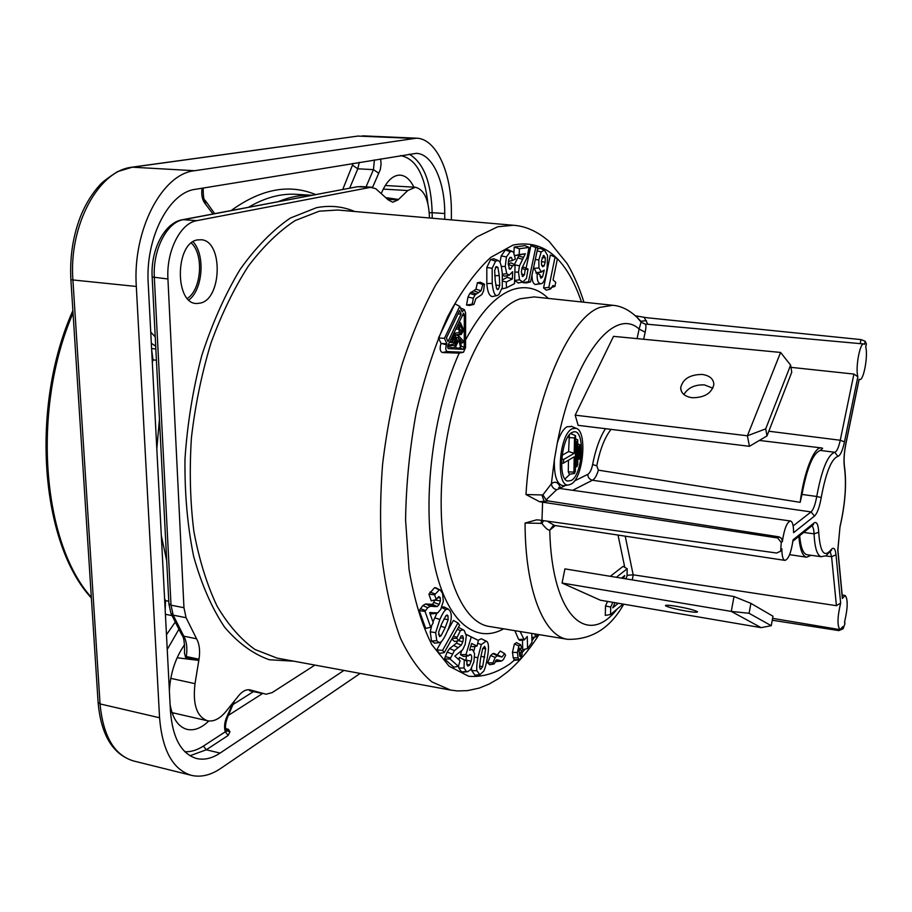 <?xml version="1.0" encoding="UTF-8"?>
<svg xmlns="http://www.w3.org/2000/svg" width="912" height="912" viewBox="0 0 912 912"><rect width="100%" height="100%" fill="white"/><g stroke="black" fill="none" stroke-linecap="round" stroke-linejoin="round"><path stroke-width="1.37" d="M453.857 333.017L454.085 334.134M458.725 334.932L458.725 336.14M448.704 343.858L449.81 346.948L447.484 346.834M516.523 642.652L514.368 644.009L512.464 652.411L513.228 657.803L514.79 660.299M555.055 257.059L550.324 255.029L543.575 287.93L546.277 290.187L550.643 288.967L553.003 285.479L554.884 286.436L555.739 282.275L553.071 279.984L557.335 259.099L555.055 257.059L548.83 287.451L550.643 288.967M532.027 274.968C531.992 280.577 533.098 283.757 535.333 284.51L541.192 283.712C543.769 283.347 545.752 278.012 547.154 267.695L547.565 255.463L544.418 250.048L541.169 251.974L538.844 259.897L538.935 267.934L541.249 271.81L544.259 270.112L542.537 276.952L540.896 278.24L539.893 274.569L537.259 273.509C536.815 279.3 537.761 282.652 540.075 283.564L541.192 283.712M544.487 250.07L540.007 248.372L537.521 249.044M533.645 267.33L536.507 272.779L537.658 272.825M538.547 272.642L538.24 273.908M535.925 273.03L537.259 273.509M537.795 247.756L535.789 247.483L528.504 281.74L530.545 281.933L537.795 247.756L530.875 245.727L526.099 268.185M523.157 281.956L523.009 282.652L526.247 282.948L530.545 281.933M529.028 247.414L519.407 248.725L519.19 254.619L525.323 253.73L519.475 265.802L518.495 272.186L519.532 279.802L522.895 282.013L526.475 278.32L528.037 269.063L525.187 269.53L524.457 274.808L522.622 276.473L521.379 271.981L521.995 268.025L527.079 257.583L529.028 247.414L525.027 245.624L514.186 247.072L513.969 253.046M514.824 255.599L519.202 254.972L514.414 264.537M514.596 280.805L518.575 282.925M528.037 269.063L524.012 267.239L522.154 267.535M508.03 249.797L505.419 249.956L501.212 255.873L499.993 262.371M502.478 275.504L504.849 276.119M507.209 275.618L507.152 277.408L502.717 279.676M515.075 264.868L512.51 265.882L510.538 269.086L509.671 269.211L508.223 264.252L508.736 259.555L510.264 257.275L511.529 257.537L512.419 260.479L515.371 259.019L513.502 252.328L512.225 251.404L510.173 251.689L506.422 256.967L505.248 266.486L506.753 273.623L509.204 275.196L512.624 271.719L512.407 278.89L506.297 282.036L506.468 287.827L514.516 283.632L515.075 264.868L511.028 262.861L508.212 263.967M493.791 258.791L490.656 259.487L486.803 267.49L486.826 283.552C487.475 291.749 489.288 296.081 492.263 296.571L492.64 296.491M484.454 284.191L480.362 282.218L477.409 282.731L475.961 289.172L469.817 293.402L468.004 297.05L466.534 305.053L469.486 305.474L473.898 304.38L475.927 298.555L481.81 294.576L483.531 291.076L484.454 284.191L482.824 284.464L481.046 290.803L474.935 295.043L473.351 298.235L472.199 304.129L473.898 304.38M435.047 599.914L432.539 604.371L425.676 603.961L422.837 605.534L419.258 610.607L425.687 628.402L430.715 627.262L433.246 622.736L429.666 612.67L437.669 612.91L440.747 609.341L443.323 601.202L442.559 593.347L440.245 590.03L439.242 589.904L434.602 594.841L436.278 599.629L438.82 596.528L440.234 597.679L440.416 600.928L439.219 604.405L437.293 606.605L430.327 606.263L427.739 607.723L425.026 611.382L430.715 627.262M430.111 613.924L431.707 613.844M436.107 587.944L434.636 587.636L428.891 594.134L431.251 600.814L436.278 599.629M436.916 613.217L432.961 621.927M431.672 625.552L430.259 631.856L431.49 641.022L434.682 643.097M444.224 607.027L441.898 606.947M457.961 622.976L442.559 650.37L444.258 652.582L459.602 625.222L457.961 622.976L453.424 620.399L447.484 630.91M441.545 641.41L436.734 649.914L439.447 653.402L444.258 652.582M457.573 640.908L456.456 643.154L449.639 648.546L447.131 652.103L444.486 658.943L453.868 667.185L458.394 666.341L460.093 660.801L454.849 656.104L462.76 649.629L465.188 644.317L466.34 635.915L464.242 630.5L463.216 629.804L460.366 630.637L456.638 638.32L459.112 640.612L461.084 636.086L462.68 635.801L463.421 638.138L462.84 641.809L461.312 645.103L454.404 650.655L450.083 658.977L458.394 666.341M459.329 627.809L458.36 627.433M451.862 639.016L454.575 641.501L459.112 640.612M466.955 661.132L464.276 659.923L464.026 668.017L466.454 671.483L467.594 671.722L470.649 669.659L473.932 661.679L474.582 653.608L472.416 649.424L469.657 650.176L471.641 643.484L477.044 646.061L478.378 640.429L471.242 636.964L466.009 654.554L468.255 655.865L470.581 654.565C471.846 655.306 472.028 657.529 471.128 661.211L469.555 665.236L467.81 666.091L466.898 664.723L466.955 661.132L459.352 657.392L458.953 659.775M458.554 665.828L458.839 668.029L461.552 671.927L463.205 672.133M470.911 645.935L472.712 646.779L477.044 646.061M478.378 640.429L466.499 634.524L466.271 635.276M461.575 651.008L460.48 654.668L463.592 656.469L468.255 655.865M466.431 656.104L465.895 660.573M471.55 668.245L471.743 670.639L474.947 675.165L475.722 675.085M486.256 641.113L481.342 644.567L477.854 657.689C476.805 663.788 476.486 668.143 476.885 670.73L479.883 674.72L483.839 670.993C485.116 668.405 486.335 663.765 487.487 657.073C489.117 647.497 488.707 642.173 486.256 641.113L481.274 638.742L478.127 640.304M475.084 646.391L473.864 650.963M494.6 653.676L492.833 653.573L490.576 655.523L487.635 662.819L489.733 664.757L494.11 663.947L496.789 659.741L501.748 660.961L503.492 659.433L505.59 655.204L504.587 653.596L501.931 657.062L497.188 655.739L495.216 657.438L492.959 662.876L494.11 663.947M495.25 661.291L496.63 661.553M504.587 653.596L500.243 651.043L497.154 655.01M514.824 630.659L518.666 639.483L519.886 640.384M522.485 640.11L522.713 649.732L527.546 648.592L531.981 642.344L531.787 633.441M438.512 337.976L444.44 338.329L446.937 343.79L446.447 344.827C445.341 348.316 445.626 350.561 447.29 351.553L463.501 352.26L465.565 347.575L465.622 312.919L464.333 309.567L462.145 311.881L459.739 306.364L454.94 303.821L438.512 337.976L441.032 343.448C439.573 348.19 439.972 351.211 442.24 352.522L458.93 353.115M531.878 637.534L535.857 636.872L537.613 634.387M534.592 633.897L535.857 636.872M520.125 631.526L524.286 639.928L527.273 636.439L527.546 648.592M518.974 650.336L519.908 650.142L519.635 648.238L519.019 648.364M519.908 650.142L521.482 647.93L520.775 644.921L518.871 645.867L517.378 652.479L518.119 657.883L519.19 659.878L520.57 658.715L522.097 654.611L521.858 650.746L520.296 652.946L520.604 655.204L519.806 656.332L518.837 649.355L519.635 648.238M520.604 655.204L519.612 654.976M519.304 652.73L520.296 652.946M520.239 649.675L521.858 650.746M357.869 186.641L183.335 219.689L196.798 220.658L370.591 187.325L375.744 188.681L388.17 199.853L392.719 202.213L398.031 199.922L407.767 190.551L383.234 189.103M429.449 217.979C428.857 199.66 424.148 189.411 415.302 187.245L407.767 190.551M177.122 657.769L198.816 660.413L195.008 683.658C192.592 704.338 196.741 716.695 207.423 720.765C213.693 721.916 219.883 718.804 226.005 711.406L238.556 695.799C242.421 691.159 246.229 689.187 250.002 689.882L266.099 694.203L272.061 692.653L314.925 665.076M198.816 660.413L199.021 659.216L186.287 656.537L185.649 657.62L198.816 660.413M196.798 220.658C180.416 223.075 166.189 251.21 167.933 278.981L183.962 607.711L186.082 617.709L196.582 638.788C199.454 644.111 200.264 650.929 199.021 659.216M197.63 239.879C174.728 242.9 174.58 305.132 197.266 303.468L200.401 303.069C221.81 298.965 223.258 241.897 201.803 239.776L197.63 239.879M208.78 720.993C201.233 728.335 193.789 731.071 186.458 729.224C178 726.454 172.55 718.246 170.099 704.577M169.37 690.475C170.453 672.999 175.526 657.734 184.6 644.67M381.353 193.287C386.357 181.465 392.456 175.412 399.661 175.115C405.338 175.355 410.081 179.368 413.877 187.165M188.932 299.957C202.931 289.469 205.439 254.733 193.048 241.794M191.338 243.037C203.992 254.528 201.472 289.423 187.416 298.429M451.406 219.883L451.383 211.96C451.6 172.915 436.358 138.578 416.476 138.179L194.609 170.715C162.108 173.747 132.422 230.223 136.31 286.459L159.566 717.755C162.302 750.53 172.927 769.728 191.463 775.36C200.936 777.526 210.695 775.223 220.738 768.417L360.183 673.421M343.949 670.423L220.066 753.095C212.017 758.419 204.208 760.243 196.65 758.533C181.351 753.916 172.619 738.139 170.441 711.189L148.223 283.643C145.179 238.157 168.925 192.307 195.43 189.308L416.282 153.341C432.379 153.706 444.885 181.545 444.748 213.522L444.771 219.302M185.649 657.62L184.486 653.197C184.748 643.142 183.905 637.123 181.967 635.14M387.11 198.759L398.51 199.454L386.027 197.665M226.244 729.874L228.41 729.292L229.961 731.857L228.148 735.448L225.31 731.8L227.293 730.934L229.961 731.857M225.766 728.688L228.41 729.292L227.293 730.934M172.493 713.971L173.668 713.002M441.032 343.448L446.937 343.79M459.739 306.364L444.44 338.329M448.009 341.544L446.413 338.033L459.545 310.525L461.096 314.07L448.009 341.544M447.838 345.671L463.524 313.158L464.288 314.777L464.242 347.29L463.273 349.342L448.054 348.601L447.838 345.671M463.467 341.145L459.067 336.311L458.417 337.691L460.514 347.438L461.255 345.853L459.602 339.025L462.703 342.764L463.467 341.145M463.752 330.133L460.514 322.78L458.576 327.408L459.363 332.606L461.29 334.43L463.752 330.133M461.164 332.458L459.34 327.796L460.4 325.55L462.487 330.269L460.993 332.378M458.006 341.806L454.723 334.476L452.158 339.88L452.751 341.202L454.621 337.258L455.464 339.15L453.834 342.581L454.427 343.904L456.057 340.461L456.73 341.966L454.951 345.728L455.544 347.039L458.006 341.806M457.938 313.888L461.096 314.07M454.187 333.929L459.067 336.311M460.64 343.334L462.703 342.764M454.963 347.221L458.177 348.316L460.514 347.438M449.81 346.948L452.831 347.894L455.544 347.039M459.089 322.016L460.514 322.78M453.492 333.803L454.723 334.476M456.046 337.429L458.417 337.691M449.092 345.386L454.951 345.728M449.251 345.055L454.427 343.904M455.384 341.886L456.73 341.966M449.422 342.342L453.834 342.581M453.777 339.047L455.464 339.15M449.479 342.239L452.751 341.202M450.642 339.788L452.158 339.88M459.671 330.11L462.487 330.269M543.609 520.649L541.933 523.374L525.073 523.043L536.473 519.874L538.889 520L776.659 553.025L780.284 551.35L781.858 548.864C781.892 555.932 782.906 559.763 784.913 560.378C788.458 559.398 791.183 552.547 793.087 539.824L813.994 522.986C816.696 521.288 818.269 524.389 818.714 532.289C820.082 552.205 824.163 558.064 830.957 549.89C833.557 546.676 835.244 548.306 836.019 554.792L840.647 603.06L836.418 605.693L633.167 574.811L627.034 575.312M560.367 488.57L560.47 487.931C558.304 482.174 555.271 480.795 551.384 483.782C551.794 486.985 553.573 488.957 556.685 489.71L546.106 499.901L548.397 500.962L539.516 501.703L777.662 537.989L781.242 542.458L780.752 549.754M539.516 501.703L525.985 494.532L541.888 494.954L544.179 501.452M635.539 315.826L646.984 317.752L861.008 339.606L865.169 341.236L864.53 344.337L863.789 343.961C859.856 342.684 855.239 368.186 857.861 376.747L844.478 441.887C842.54 450.733 840.351 455.555 837.9 456.342C831.425 458.77 825.873 472.507 821.233 497.542C819.512 507.22 817.266 513.41 814.484 516.089L793.577 532.676C793.577 525.54 792.551 521.653 790.51 521.003C786.999 521.938 784.274 528.789 782.348 541.58L781.242 542.458M541.933 523.374C545.216 527.923 547.816 530.191 549.742 530.168C551.657 615.851 587.134 647.828 617.23 608.954M840.647 603.06C837.341 617.162 837.136 626.031 840.032 629.656L842.905 626.533L843.121 628.756L844.797 624.15L844.58 621.927C847.852 607.916 848.035 599.093 845.15 595.479L842.357 598.454L837.775 550.187L840.032 526.463C845.15 504.074 846.632 484.466 844.455 467.628C843.554 461.164 843.988 453.344 845.743 444.155L859.07 379.232L859.731 379.54C863.664 380.714 868.235 355.714 865.705 346.913L866.343 343.824L865.169 341.236M842.403 597.52L842.357 598.454M843.121 628.756L838.869 630.602L772.259 620.24M844.82 622.93L844.797 624.15M830.182 551.771L831.596 556.719L825.542 555.887M802.001 494.429C807.04 467.617 813.162 452.933 820.344 450.414L822.635 448.294L821.416 447.917C814.211 446.242 803.86 472.131 800.166 502.33L802.001 494.429L816.73 496.481C815.294 504.564 813.413 509.705 811.076 511.928L592.458 480.236L572.668 490.303M803.689 532.448L814.051 533.839C814.781 548.123 817.22 555.75 821.359 556.73L807.029 554.724C803.21 553.915 800.747 547.576 799.642 535.709M798.844 536.359C799.938 549.355 802.537 556.309 806.63 557.209L811.099 555.294M768.827 431.228L840.248 440.257C838.641 447.632 836.806 451.645 834.742 452.284C827.743 454.814 821.735 469.555 816.73 496.481L821.233 497.542M611.063 429.37C604.793 437.224 600.028 449.365 596.779 465.781L598.375 470.147L800.166 502.33M790.966 367.342L853.906 374.068L857.861 376.747M644.168 317.444L647.873 324.284L645.343 324.159L641.068 322.107L639.118 329.038C614.392 306.215 573.625 356.934 557.312 442.913L554.371 459.716C553.96 476.11 556.947 484.785 563.354 485.731L564.209 485.606M643.644 339.264L645.172 332.219C646.118 327.693 646.175 325.014 645.343 324.159M863.789 343.961L647.873 324.284M564.973 478.948L570.08 474.172M572.28 434.26L571.003 433.177M569.362 434.842L568.609 451.554L562.066 455.339M568.472 460.218L568.279 471.823L569.362 474.274M571.995 426.554L567.082 426.725C563.228 429.028 559.968 434.42 557.312 442.913M613.514 336.357L575.176 415.165L578.151 425.345L749.436 446.31L747.407 435.776L780.592 352.442L613.514 336.357M625.792 578.835L627.011 576.122L627.205 568.757L623.101 566.352L610.333 576.304M607.54 601.418L605.511 605.967L605.294 615.406L610.538 614.517L623.09 604.075M562.066 583.03L600.37 600.199L761.155 627.65L731.264 611.405L562.066 583.03L564.927 568.883L734.023 596.539L731.264 611.405L749.071 613.286L771.267 625.7L761.155 627.65M580.112 456.912L579.861 444.794L578.846 447.017L578.664 457.778L579.2 459.158L580.112 456.912M577.752 464.504L577.706 439.801L576.692 442.035L576.281 465.382L576.829 466.762L577.752 464.504M572.155 428.8C558.805 434.636 555.533 487.396 568.575 484.967L571.231 484.055C583.452 477.728 587.567 430.726 576.042 428.287L572.155 428.8M572.098 432.436L574.081 431.809C585.39 429.905 582.757 474.571 571.3 480.476L567.583 481.069C557.506 479.085 561.37 437.099 572.098 432.436M575.381 471.253L575.529 435.674L574.503 437.908L574.241 453.298L563.696 459.466L563.479 463.114L574.184 456.844L573.922 472.142L574.457 473.51L575.381 471.253M618.29 603.254L612.716 607.859L615.041 602.707M612.83 602.319L610.721 607.073L610.538 614.517M621.46 578.128L624.754 575.518L623.443 578.459M627.205 568.757L616.364 577.296M636.622 316.829L641.068 322.107M554.371 459.716L551.384 483.782L542.914 494.851L541.888 494.954M542.914 494.851L546.106 499.901M782.348 541.58L781.607 538.49L779.099 536.86L548.397 500.962M781.858 548.864L780.091 551.646M547.177 521.14L554.359 525.403L784.913 560.378M568.609 451.554L574.241 453.298M605.511 605.967L610.721 607.073M676.67 606.343C668.929 605.101 665.201 604.884 665.486 605.716C668.143 607.267 675.04 609.056 686.189 611.097C693.975 612.362 697.748 612.579 697.498 611.747C694.853 610.196 687.91 608.395 676.67 606.343M734.023 596.539L750.895 603.368L772.988 616.227L771.267 625.7M750.895 603.368L749.071 613.286M575.176 415.165L747.407 435.776L765.715 428.868L790.613 365.119L780.592 352.442M702.229 374.444C689.882 374.524 682.689 379.004 680.66 387.885C681.013 393.3 684.844 396.583 692.151 397.735C704.452 397.723 711.691 393.311 713.857 384.488C713.56 378.913 709.696 375.573 702.229 374.444M712.888 388.216L704.44 384.898C694.819 384.556 687.967 387.76 683.897 394.531M790.613 365.119L791.753 372.244L766.992 435.947L765.715 428.868M766.992 435.947L749.436 446.31M545.194 262.109L544.111 265.951L542.606 266.703L541.489 264.674L541.546 260.456L543.62 255.485L545.262 257.617L545.194 262.109L541.409 261.687M502.295 273.452C501.691 267.478 500.825 263.614 499.685 261.847L498.043 260.422L495.569 261.197L492.172 268.276L492.218 283.438C493.107 291.817 494.726 295.864 497.074 295.568L498.864 294.644L502.284 287.462L502.295 273.452M499.274 275.584L499.765 285.49L498.351 289.321L497.45 289.606L496.55 288.466L495.216 280.668L494.68 270.556L496.094 266.612L497.849 267.239L499.274 275.584L494.783 275.686M439.858 619.465L435.674 632.62L436.757 640.726L439.219 642.641L440.895 641.968C442.559 640.76 444.703 637.192 447.325 631.264C451.383 622.064 452.295 615.315 450.083 611.029L448.282 609.079L445.934 609.547C444.304 610.732 442.286 614.038 439.858 619.465L434.693 617.8M441.761 623.648L445.877 615.748L447.028 614.984L447.952 615.725L448.145 619.693L445.227 627.65L441.066 635.755L439.55 636.61L438.615 632.21L441.761 623.648M480.567 658.293L482.665 648.649L484.614 646.334L485.686 648.706L482.619 666.82L480.647 669.294L479.541 667.242L480.567 658.293M551.122 287.588L554.884 286.436M543.575 287.93L548.83 287.451M523.009 282.652L528.504 281.74M530.875 245.727L535.789 247.483M514.186 247.072L519.407 248.725M521.881 268.47L525.187 269.53M517.56 257.822L522.508 259.259M519.202 254.972L525.323 253.73M514.813 255.542L519.19 254.619M508.326 261.459L512.419 260.479M508.235 264.491L512.51 265.882M501.965 288.922L506.468 287.827M502.74 281.078L506.297 282.036M507.152 277.408L512.407 278.89M477.409 282.731L482.824 284.464M466.534 305.053L472.199 304.129M419.258 610.607L425.026 611.382M428.891 594.134L434.602 594.841M429.928 613.411L433.428 613.024M436.734 649.914L442.559 650.37M444.486 658.943L450.083 658.977M452.249 638.32L456.638 638.32M459.352 657.392L464.276 659.923M460.48 654.668L466.009 654.554M466.499 634.524L471.242 636.964M487.635 662.819L492.959 662.876M514.277 660.231L510.15 663.708C496.31 673.238 482.494 677.422 468.688 676.259L449.103 666.216L431.832 644.659C421.823 624.72 414.242 599.754 409.089 569.738L405.578 520.079C406.102 484.283 409.682 448.225 416.328 411.905C424.604 376.622 435.092 344.804 447.781 316.464C461.347 291.042 475.654 271.343 490.724 257.401L512.954 245.111C543.449 238.933 566.295 257.879 581.48 301.952M522.063 652.582L525.13 649.162M531.947 640.68L534.569 637.089M465.576 339.902C480.533 312.143 496.231 295.385 512.658 289.606C525.95 285.319 537.829 288.249 548.294 298.406M503.629 628.813C474.616 645.092 444.691 620.16 433.439 559.558C422.096 499.217 433.075 410.788 459.192 353.092M518.666 639.483L523.477 639.232M514.961 631.024L516.568 630.944M514.368 644.009L518.871 645.867M512.464 652.411L517.378 652.479M513.228 657.803L518.119 657.883M513.901 659.912L518.643 659.57M583.942 302.214C579.416 287.839 573.83 274.979 567.173 263.625L549.229 241.52C537.738 231.545 525.802 226.119 513.422 225.264L497.758 226.757L476.896 236.881C462.737 248.201 448.989 264.252 435.651 285.046C422.86 308.37 411.551 335.194 401.725 365.541C393.038 397.336 386.654 430.293 382.573 464.425C379.973 498.431 379.916 530.864 382.402 561.735C386.289 590.965 392.32 616.489 400.482 638.297C409.648 657.552 420.136 672.098 431.935 681.937L450.574 690.076L457.368 690.931L467.503 690.646L479.233 688.081L489.106 684.068L498.397 678.71L507.175 672.167C518.757 662.386 529.37 649.868 539.003 634.615M513.422 225.264L337.634 210.022L319.303 211.174L295.146 220.567C278.89 231.215 263.272 246.434 248.292 266.201C234.019 288.409 221.582 314.013 210.98 343.003C201.746 373.407 195.225 404.996 191.417 437.771C189.32 470.455 190.152 501.725 193.891 531.582C199.226 559.922 206.944 584.763 217.067 606.127C228.285 625.062 240.939 639.517 255.007 649.504L277.054 658.099L450.574 690.076M354.688 211.493C342.695 206.374 329.95 205.109 316.475 207.697L290.381 218.036C272.813 229.972 256.067 247.084 240.141 269.382C225.104 294.416 212.325 323.087 201.814 355.406C192.968 389.105 187.359 423.613 184.988 458.918C184.6 493.734 187.496 526.235 193.652 556.434C201.529 584.489 211.835 608.065 224.557 627.137C238.317 643.234 253.251 654.109 269.336 659.752L293.892 661.2M167.238 649.458L178.798 629.508M184.851 751.716C190.939 752.024 197.129 750.143 203.399 746.073L225.31 731.8C223.896 726.955 224.523 721.688 227.202 716.023L233.13 702.548M427.899 203.604C424.718 174.363 415.576 158.369 400.436 155.599M372.598 187.291L380.27 169.723L381.079 164.308L380.657 158.859M202.054 188.214C201.142 195.02 202.327 200.366 205.599 204.254L212.975 213.978M155.222 336.859L150.742 332.128M191.463 775.36L133.494 760.95C114.262 755.17 103.113 736.155 100.058 703.916L72.937 280.44C68.525 225.31 98.747 170.077 132.343 167.192L358.211 136.036M70.908 279.927L98.097 702.308L100.058 703.916L159.566 717.755M194.609 170.715L132.343 167.192L117.557 171.616C107.73 177.931 101.688 182.548 99.442 185.444C92.42 193.207 86.469 202.669 81.601 213.807C73.211 234.202 69.643 256.181 70.897 279.745L136.31 286.459M131.83 167.192L357.96 136.07L412.862 138.373M366.043 186.88L373.453 169.632L374.433 159.874M349.661 188.191L357.812 168.8L373.453 169.632L378.811 173.269M251.005 690.179L248.965 689.734M249.614 690.749L261.778 693.394M195.008 683.658L170.761 678.346M167.933 278.981L152.156 277.009C150.457 249.649 164.764 222.574 182.206 219.792L183.335 219.689C166.839 222.072 152.543 250.082 154.345 277.738L171.023 605.18L173.177 615.144L183.791 636.166C186.698 641.478 187.53 648.272 186.287 656.537M196.582 638.788L183.791 636.166L181.568 634.444L171.217 613.981M186.082 617.709L173.177 615.144L170.92 613.297L168.925 604.075M183.962 607.711L171.023 605.18L168.902 603.687L152.167 277.202M370.591 187.325L357.504 186.721L182.639 219.701M398.031 199.922L387.611 199.272M432.197 218.219L432.163 212.701L429.267 212.724M444.748 213.522L432.163 212.701C431.251 182.229 423.59 162.712 409.192 154.162M248.417 207.298C264.902 197.63 280.964 193.31 296.605 194.324L312.075 195.282C301.097 194.723 289.856 196.844 278.331 201.655M152.315 362.543L153.022 359.864L156.419 360.263M168.777 601.247L165.494 600.598L164.593 598.762M166.702 560.755L161.31 535.561M156.807 448.886L159.452 419.303M204.79 200.013L205.599 204.254M155.701 346.229L151.324 343.243M166.463 634.752L175.081 622.315M189.97 755.752L206.283 749.789L203.399 746.073M228.148 735.448L206.283 749.789L220.066 753.095M228.536 715.259L262.531 693.553M227.43 717.448L227.202 716.023M233.278 704.349L253.479 691.592M171.923 615.577L165.403 614.278M151.597 348.532L155.849 349.022M342.73 189.502L352.454 165.175L357.812 168.8L359.248 162.37M352.454 165.175L353.001 163.396M231.146 210.558C261.026 188.909 289.207 183.586 315.689 194.609M152.179 359.75L153.022 359.864L151.666 349.934M165.197 610.367L165.494 600.598L164.684 600.518M73.04 313.067C31.282 409.18 42.191 542.936 91.337 597.314M520.376 656.275L519.772 656.15M525.073 523.043C525.073 590.189 543.905 636.314 567.663 639.323L489.584 626.51C457.915 622.394 434.933 554.77 442.651 470.296C450.083 385.844 486.484 309.715 520.216 298.771L534.147 296.902L612.818 305.292L600.107 307.344C567.731 317.969 531.16 405.156 525.985 494.521M458.394 353.218L463.364 352.271M442.24 352.522L447.29 351.553M441.533 343.471L446.447 344.827M461.575 310.593L462.623 310.867M459.272 347.894L463.273 349.342M461.974 315.962L464.288 314.777M461.119 346.15L464.242 347.29M456.969 335.285L461.198 334.453L456.969 335.285M456.057 334.841L460.309 334.111M453.948 333.233L459.363 332.606M455.761 329.027L458.508 329.072M456.65 327.169L458.576 327.408M457.687 324.98L459.26 325.413M541.979 520.421L542.606 502.17M633.19 574.811L632.29 579.895M626.088 578.162L625.997 578.869M838.755 629.44L838.869 630.602M836.019 554.792L831.596 556.719L836.418 605.693M625.222 536.153L633.167 574.811M820.344 450.414L834.742 452.284L837.9 456.342M598.375 470.147C596.779 475.517 594.806 478.88 592.458 480.236C589.505 479.495 587.944 477.535 587.784 474.365L574.423 481M814.484 516.089L811.076 511.928L793.144 525.916M844.478 441.887L840.248 440.257L853.906 374.068M844.455 467.628L844.558 467.115C843.657 460.948 844.079 453.344 845.8 444.304L859.138 379.312M844.558 467.081L844.409 466.169M637.066 338.626L639.118 329.038L645.172 332.219M605.465 428.686C599.834 437.475 595.547 449.445 592.606 464.573C591.523 469.783 589.916 473.054 587.784 474.365M565.565 485.401L560.47 487.931M618.028 535.059L624.766 567.332M553.265 525.586L549.742 530.168L555.328 525.551M577.866 457.733L578.664 457.778M575.483 465.348L576.281 465.382M575.894 441.989L576.692 442.035M578.06 446.971L578.846 447.017M559.523 488.467L558.623 487.51L559.865 488.49L556.685 489.71M779.099 536.86L777.662 537.989M592.606 464.573L596.779 465.793M640.669 321.298L646.403 320.614M861.008 339.606L860.176 343.63M813.994 522.986L812.102 525.654M813.493 524.548L811.714 525.962M811.919 525.882C813.139 526.828 813.846 529.484 814.051 533.839L818.714 532.289M830.957 549.89L830.809 550.745L831.573 550.141L830.49 551.19M830.786 550.791L829.84 552.068M540.907 523.465L541.694 520.387M568.279 471.823L573.922 472.142M561.53 463.376L563.365 463.102M561.724 458.645L563.696 459.466M568.837 437.6L574.503 437.908M837.775 550.187L837.82 549.013M840.032 526.463L837.889 549.788L842.46 598.124M535.333 284.51L540.075 283.564M539.95 276.256L542.537 276.952M536.507 272.779L541.249 271.81M533.851 268.367L538.935 267.934M535.31 259.498L538.844 259.897M537.145 250.811L541.169 251.974M541.603 265.187L544.111 265.951M542.081 257.845L545.262 257.617M543.073 255.77L544.099 255.554M522.177 276.165L523.032 276.496M521.47 274.124L524.457 274.808M518.198 283.005L522.895 282.013M514.607 280.486L519.532 279.802M514.858 271.993L518.495 272.186M515.063 264.913L519.475 265.802M518.666 255.941L523.613 257.378M509.546 257.879L511.529 257.537M508.93 268.493L510.538 269.086M502.375 274.307L506.753 273.623M501.269 266.429L505.248 266.486M501.212 255.873L506.422 256.967M505.419 249.956L510.173 251.689M486.826 283.552L492.218 283.438M486.803 267.49L492.172 268.276M490.656 259.487L495.569 261.197M495.786 285.148L499.765 285.49M495.341 267.604L497.849 267.239M496.664 288.716L498.351 289.321M468.004 297.05L473.351 298.235M469.817 293.402L474.935 295.043M471.025 292.091L476.007 293.858M473.681 290.746L478.538 292.604M475.961 289.172L481.046 290.803M420.352 608.669L425.516 610.527M422.837 605.534L427.739 607.723M425.676 603.961L430.327 606.263M429.746 604.405L434.237 606.697M432.539 604.371L437.293 606.605M434.123 602.581L439.219 604.405M435.024 600.028L440.416 600.928M437.452 597.793L440.234 597.679M429.974 592.105L435.104 593.929M434.636 587.636L439.242 589.904M429.746 612.898L432.071 612.636M430.259 631.856L435.674 632.62M441.636 607.563L445.934 609.547M431.49 641.022L436.757 640.726M438.535 634.695L441.066 635.755M440.667 626.179L445.227 627.65M444.007 618.872L448.145 619.693M445.786 615.862L447.952 615.725M445.227 656.56L450.403 657.928M447.131 652.103L452.113 653.938M449.639 648.546L454.404 650.655M453.72 645.502L458.326 647.725M456.456 643.154L461.312 645.103M458.611 640.703L462.84 641.809M460.093 637.898L463.421 638.138M461.244 635.915L462.68 635.801M453.401 636.28L456.969 637.203M457.322 629.28L460.366 630.637M458.839 668.029L464.026 668.017M466.819 664.084L469.555 665.236M466.009 660.071L471.128 661.211M469.406 654.679L470.581 654.565M461.552 671.927L466.454 671.483M474.662 657.107L477.854 657.689M471.743 670.639L476.885 670.73M477.706 643.291L481.342 644.567M481.274 638.742L485.572 640.942M474.947 675.165L479.689 674.709M480.054 668.986L480.647 669.294M479.541 665.954L482.619 666.82M480.909 656.366L484.717 657.062M482.722 648.512L485.686 648.706M490.576 655.523L495.216 657.438M492.833 653.573L497.188 655.739M493.894 653.414L498.134 655.58M497.61 654.919L501.931 657.062M496.117 661.588L500.779 661.132M495.832 660.47L498.853 660.197M524.286 639.928L519.749 640.395M516.42 642.607L520.49 644.67M519.19 659.878L514.642 660.311M133.494 760.95C112.849 754.498 101.061 735.083 98.131 702.73M416.476 138.179L362.429 135.842M372.062 187.234L360.012 186.527M385.24 185.512L415.302 187.245M172.015 712.625L207.423 720.765M214.685 213.659L205.348 200.606C203.923 201.153 203.194 196.958 203.171 188.032M226.062 729.839L226.621 730.273C224.831 728.38 225.15 723.991 227.59 717.14L234.589 700.724M72.88 310.582C29.686 407.208 40.607 543.404 91.382 598.01M463.501 352.26L458.565 353.206M464.333 309.567L460.446 307.982M623.717 604.189C610.265 628.174 591.58 639.882 567.663 639.323M772.601 618.347L840.032 629.656M842.164 595.012L845.15 595.479M759.377 440.439L821.416 447.917M789.587 554.656L806.63 557.209M859.024 379.472L859.731 379.54M865.75 347.096L866.389 343.984M579.2 459.158L577.843 459.363M576.829 466.762L575.461 466.967M577.706 439.801L575.939 439.037M573.363 431.923L574.081 431.809M579.861 444.794L578.105 444.03M566.922 480.772L567.583 481.069M568.575 484.967L563.354 485.731M576.042 428.287L571.197 426.2M636.69 316.886L640.338 320.728C631.651 311.243 622.474 306.09 612.818 305.292M559.865 488.49L790.51 521.003M780.273 551.361L781.47 550.392M792.916 541.147L813.515 524.503M821.359 556.73C829.202 554.462 822.521 558.965 830.809 550.745M553.333 525.563L554.12 525.392M574.457 473.51L569.259 474.286M563.479 463.114L561.53 463.41M575.529 435.674L570.684 433.576M844.558 467.115C846.724 484.238 845.23 504.085 840.066 526.646M844.888 623.751L844.683 621.574M681.481 391.533L680.66 387.885M537.373 272.882L542.002 271.901M540.029 248.372L544.418 250.048M518.05 283.028L522.747 282.047M504.461 276.199L509.204 275.196M507.676 249.66L512.225 251.404M492.263 296.571L497.074 295.568M493.449 258.666L498.043 260.422M435.776 587.784L440.245 590.03M430.897 613.947L435.856 613.377M430.145 612.545L430.749 612.476M443.882 606.856L448.282 609.079M434.306 643.142L439.219 642.641M458.918 627.593L463.216 629.804M462.783 672.178L467.594 671.722M475.129 675.165L479.883 674.72M494.281 653.516L498.408 655.66M496.299 661.588L500.939 661.132"/></g></svg>
